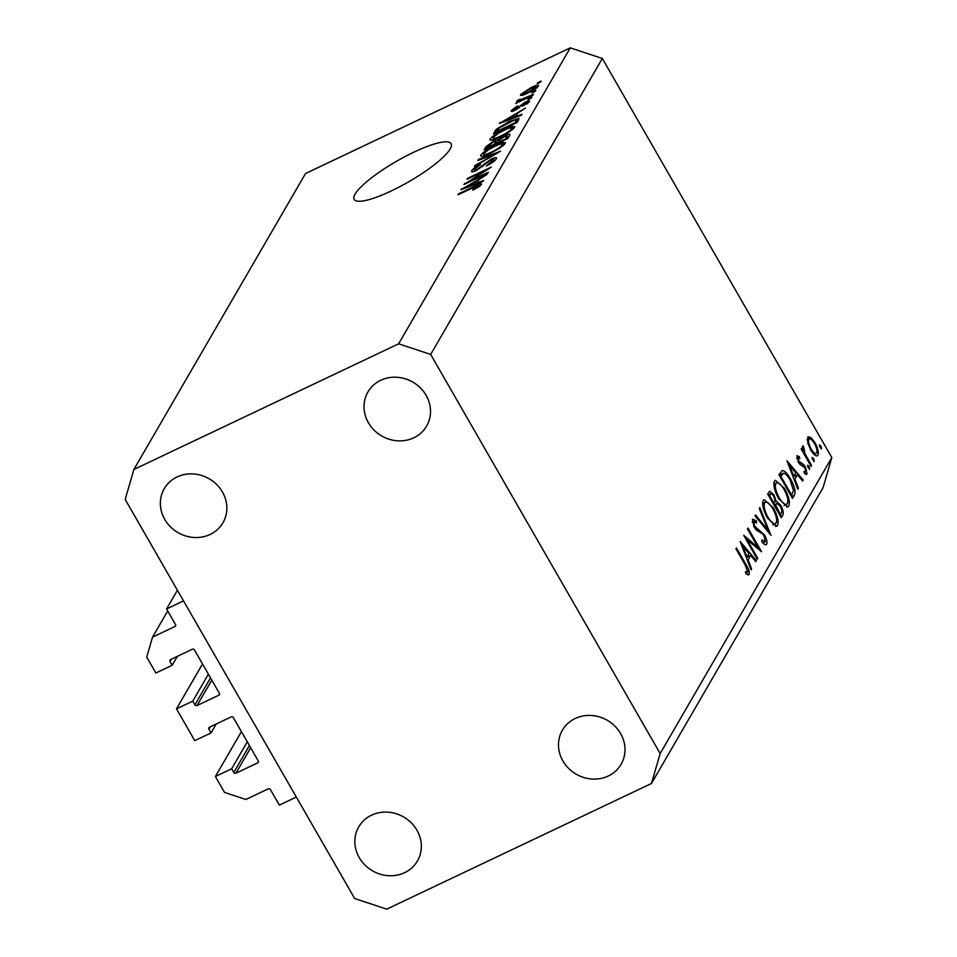 <?xml version="1.0" encoding="UTF-8"?>
<svg xmlns="http://www.w3.org/2000/svg" width="957" height="957" viewBox="0 0 957 957"><rect width="100%" height="100%" fill="white"/><g stroke="black" fill="none" stroke-linecap="round" stroke-linejoin="round"><path stroke-width="1.44" d="M202.513 663.967L176.483 708.862L192.776 701.122L194.917 704.842A1.603 1.459 30.1 0 0 197.046 705.548L218.77 695.237A1.603 1.459 30.1 0 0 219.356 693.251L194.462 649.959A1.603 1.459 30.1 0 0 192.321 649.241L170.597 659.552A1.603 1.459 30.1 0 0 170.023 661.55L172.164 665.271L155.871 673.01L146.732 657.112L152.522 637.135L174.928 626.5A1.603 1.459 30.1 0 0 175.502 624.502L166.566 608.951L177.404 590.242M166.566 608.951L183.529 600.888L296.335 797.061L279.36 805.112L270.412 789.561A1.603 1.459 30.1 0 0 268.283 788.843L245.877 799.478L224.524 792.396L215.385 776.498L241.415 731.615M152.522 637.135L167.714 610.949M172.164 665.271L177.332 656.358M192.776 701.122L208.399 674.195M176.483 708.862L194.761 740.646L211.054 732.918L216.222 724.006M215.385 776.498L231.678 768.77L233.807 772.49A1.603 1.459 30.1 0 0 235.948 773.196L257.672 762.885A1.603 1.459 30.1 0 0 258.246 760.887L233.352 717.594A1.603 1.459 30.1 0 0 231.223 716.889L209.499 727.2A1.603 1.459 30.1 0 0 208.913 729.198L211.054 732.918M231.678 768.77L247.289 741.831M391.389 190.898A55.913 11.927 -29.9 0 0 451.082 143.658A55.913 11.927 -29.9 0 0 413.843 152.175A55.913 11.927 -29.9 0 0 354.15 199.403A55.913 11.927 -29.9 0 0 391.389 190.898M413.795 437.792A33.95 31.102 -149.9 0 0 426.631 426.068A33.95 31.102 -149.9 0 0 420.398 387.908A33.95 31.102 -149.9 0 0 380.73 380.288A33.95 31.102 -149.9 0 0 367.907 392.011A33.95 31.102 -149.9 0 0 374.127 430.172A33.95 31.102 -149.9 0 0 413.795 437.792M608.281 776.007A33.95 31.102 -149.9 0 0 621.105 764.284A33.95 31.102 -149.9 0 0 614.884 726.124A33.95 31.102 -149.9 0 0 575.217 718.504A33.95 31.102 -149.9 0 0 562.381 730.227A33.95 31.102 -149.9 0 0 568.614 768.387A33.95 31.102 -149.9 0 0 608.281 776.007M404.62 872.664A33.95 31.102 -149.9 0 0 417.455 860.953A33.95 31.102 -149.9 0 0 411.223 822.793A33.95 31.102 -149.9 0 0 371.555 815.173A33.95 31.102 -149.9 0 0 358.731 826.884A33.95 31.102 -149.9 0 0 364.952 865.044A33.95 31.102 -149.9 0 0 404.62 872.664M210.133 534.449A33.95 31.102 -149.9 0 0 222.969 522.737A33.95 31.102 -149.9 0 0 216.737 484.577A33.95 31.102 -149.9 0 0 177.081 476.957A33.95 31.102 -149.9 0 0 164.245 488.668A33.95 31.102 -149.9 0 0 170.466 526.828A33.95 31.102 -149.9 0 0 210.133 534.449M747.07 539.724L757.753 558.314L757.25 559.187L743.745 535.322L758.171 547.56L747.453 528.934L747.955 528.061L761.569 551.734L747.07 539.724L746.281 540.095M765.48 544.748L766.653 544.186C765.696 545.287 764.129 544.545 761.975 541.961L761.76 539.939L765.253 541.758L764.045 535.848L762.514 533.874L756.556 530.214L754.176 527.151L752.381 519.232L756.174 520.668L756.556 522.905L753.721 521.756L754.618 526.183L764.571 535.011C766.736 539.186 767.43 542.236 766.653 544.186L766.162 544.677M762.956 543.002L765.253 541.758M752.25 522.307L754.02 521.469L752.274 522.438M771.079 535.358L755.013 515.895L755.552 514.974L768.148 530.393L759.296 508.514L759.834 507.581L770.947 535.418M777.551 525.393L776.617 526.314L767.49 518.156C763.279 510.296 761.844 504.435 763.196 500.583L764.129 499.65L773.328 507.868C777.551 515.751 778.95 521.589 777.551 525.393L775.385 526.422M788.783 506.038L787.85 506.947L778.723 498.8C774.512 490.941 773.077 485.079 774.428 481.227L775.361 480.282L784.561 488.513C788.771 496.396 790.183 502.234 788.783 506.038L786.618 507.054M797.851 489.183L786.977 460.796L803.174 479.995L802.636 480.94L797.432 474.792L794.896 479.17L798.401 488.237L797.851 489.183M821.273 449L819.336 444.897L820.939 446.058L821.453 448.977M602.324 58.473L831.812 457.566L823.116 487.532L651.466 783.484L386.712 909.15L354.676 898.527L125.188 499.434L133.884 469.468L305.534 173.516L570.288 47.85L602.324 58.473L430.674 354.437L660.163 753.53L831.812 457.566M807.636 437.253L810.83 437.421L814.933 442.601C817.96 448.283 818.965 452.47 817.936 455.161C816.369 456.956 813.964 455.209 810.687 449.922L807.72 442.816L808.294 436.607M816.333 455.927L817.936 455.161L817.254 455.855M814 461.537L812.062 457.434L813.665 458.594L814.192 461.513M811.596 465.473L811.093 466.346L801.153 449.048L801.655 448.175L803.114 450.723L802.48 446.153L803.258 445.986L804.036 448.307L804.933 453.57L811.596 465.473L810.806 465.856M802.48 446.153L803.258 445.986L802.373 446.405M804.036 448.307L802.576 448.929M809.466 469.349L807.529 465.246L809.132 466.418L809.646 469.337M796.822 455.891L799.298 456.537L799.801 458.618L798.054 458.02L798.856 461.262L803.641 464.516L805.375 466.86L807.05 473.93L804.526 473.619L803.94 471.442L805.794 471.861L804.921 467.817L800.124 464.564L798.401 462.219L797.109 455.616M796.846 458.511L798.222 457.853L796.858 458.582M805.985 474.445L806.619 474.361M804.275 472.698L805.794 471.861M790.494 478.883C794.777 486.694 796.033 492.185 794.262 495.367L792.528 498.37L778.914 474.696L782.312 470.521C784.704 470.724 787.42 473.512 790.494 478.883L789.704 479.266M782.814 515.117L781.295 517.725L767.681 494.051L769.703 491.18L773.938 494.96L776.187 501.109L780.745 505.296C783.125 509.89 783.819 513.167 782.814 515.117L780.433 516.242M751.066 569.858L740.18 541.471L756.389 560.67L755.839 561.615L750.647 555.467L748.099 559.845L751.616 568.913L751.066 569.858M748.027 574.966L749.092 574.463L746.173 574.068L745.419 571.736L747.728 571.987L745.001 564.534L735.933 548.792L736.447 547.918L745.635 563.912C748.518 568.386 749.666 571.903 749.092 574.463L748.649 574.894M745.802 572.92L747.728 571.987M469.397 181.208L488.309 172.224L487.735 173.229L463.966 184.51L485.905 170.37L466.956 179.354L467.542 178.349L491.3 167.068L469.397 181.208L469.731 181.77M494.147 161.207L493.537 160.142C494.231 158.97 493.25 158.958 490.594 160.118L476.658 170.37C472.567 172.212 470.94 172.308 471.777 170.657C473.069 168.707 476.012 166.602 480.605 164.317L474.576 169.305C473.894 170.418 474.804 170.43 477.304 169.341L491.108 159.149C495.487 157.199 497.209 157.115 496.264 158.91C494.769 161.099 491.467 163.444 486.359 165.956L493.704 159.388L494.542 160.86M496.504 157.845L496.264 158.91M471.562 171.602L471.777 170.657L472.459 171.841M474.576 169.305L475.031 171.1M478.5 159.448L500.499 151.218L474.457 166.434L475.055 165.394L497.389 153.108L477.902 160.489L478.5 159.448L478.895 160.118M505.212 143.478L499.829 148.096L491.108 152.953C483.979 156.422 480.558 157.115 480.833 155.046C483.596 151.828 488.405 148.622 495.271 145.416L503.238 142.354L505.212 143.478L505.404 142.485M480.641 156.015L480.833 155.046L481.586 156.338M514.543 127.389L509.16 132.006L500.451 136.851C493.31 140.32 489.888 141.026 490.175 138.944C492.927 135.738 497.736 132.533 504.602 129.327L512.569 126.252L514.543 127.389L514.746 126.396M489.972 139.925L490.175 138.944L490.917 140.248M515.345 116.742L521.948 114.23L521.35 115.271L499.375 123.453L525.501 108.105L517.306 113.369L515.703 117.376L514.34 115.019L502.138 121.79L512.761 117.735L514.34 115.019M537.786 82.685L541.183 81.07L540.597 82.075L537.2 83.69L537.786 82.685L538.109 83.259M133.884 469.468L398.638 343.814L570.288 47.85M530.979 87.649C536.207 85.077 538.719 84.527 538.54 86.022C536.518 88.355 533.013 90.676 528.013 92.973C522.893 95.485 520.429 95.999 520.632 94.516L530.979 87.649L531.302 88.223M538.671 85.305L538.54 86.022M520.5 95.221L520.632 94.516L521.17 95.449M532.391 91.992L535.788 90.377L535.202 91.382L531.805 92.996L532.391 91.992L532.714 92.566M519.651 100.078L533.528 94.276L532.941 95.281L515.656 103.488L519.005 101.167L516.624 101.43L518.096 100.042L520.345 99.253L519.603 100.294L520.201 101.322M528.455 98.774L531.841 97.171L531.267 98.176L527.869 99.779L528.455 98.774L528.778 99.349M527.391 103.894L526.888 103.021L524.962 102.985L515.033 110.342C511.863 111.754 510.655 111.778 511.397 110.45L517.665 105.808L513.885 109.242L515.261 109.505L525.118 102.184C528.647 100.593 530.034 100.497 529.317 101.909L522.642 106.083L527.008 102.519L527.666 103.679M529.496 101.095L529.317 101.909M511.217 111.251L511.397 110.45L511.959 111.431M513.885 109.242L514.244 110.701M508.968 121.599L519.137 118.393L517.187 122.436L493.429 133.717L496.348 129.243L508.968 121.599L509.303 122.173M504.303 135.93C508.873 133.824 510.631 133.693 509.591 135.547L507.856 138.526L484.098 149.806L485.833 146.804L493.345 141.313L497.7 140.033L504.303 135.93L504.65 136.516M509.902 134.399L509.591 135.547M476.921 183.002L483.524 180.478L482.914 181.531L460.951 189.713L487.077 174.365L478.883 179.617L477.28 183.636M479.11 186.687L477.411 185.694L457.996 194.821L458.57 193.816L474.708 186.16C479.301 183.828 481.527 183.301 481.371 184.569L478.823 186.878L472.758 190.18L473.033 189.319L478.691 185.55L479.278 186.579M481.515 183.935L481.371 184.569M660.163 753.53L651.466 783.484M398.638 343.814L430.674 354.437M536.566 88.008L536.076 87.171C535.896 86.357 534.054 86.836 530.561 88.57L523.096 93.367L523.658 94.839M523.096 93.367C523.264 94.181 525.094 93.714 528.587 91.968L536.147 86.8L536.757 87.853M518.79 101.239L518.096 100.042M521.529 100.7L521.134 100.018M517.259 109.146L516.888 108.5M500.308 123.106L499.949 122.472M506.732 120.714L506.373 120.104M513.108 118.345L512.761 117.735M497.185 130.702L496.348 129.243M497.114 131.958L496.791 131.396L514.998 122.747L516.29 119.972L517.45 121.994M516.888 122.58L516.002 121.025C516.876 119.769 516.194 119.517 513.933 120.247L499.04 128.094L496.791 131.396M513.789 128.382L512.569 126.252M512.342 129.709L511.768 128.705C511.935 127.173 509.327 127.736 503.944 130.367L498.334 133.334L492.951 137.617L493.573 139.71M492.951 137.617C492.795 139.184 495.499 138.586 501.073 135.834C506.145 133.466 509.71 131.097 511.768 128.705L511.911 127.999L512.713 129.398M498.322 141.098L497.7 140.033M487.46 147.486L494.554 144.112L495.905 141.421L497.173 143.598L495.929 141.457L493.154 142.138L488.417 145.835L487.783 148.06M497.329 142.796L505.667 138.849L507.09 136.014L503.741 136.935L498.406 140.942L497.664 143.371M508.191 137.94L507.09 136.014M507.808 138.562L506.815 136.851M504.447 144.471L503.238 142.354M503.011 145.811L502.425 144.806C502.592 143.275 499.997 143.825 494.613 146.457L489.003 149.424L483.62 153.718L484.242 155.8M483.62 153.718C483.452 155.273 486.156 154.675 491.731 151.924C496.815 149.555 500.379 147.187 502.425 144.806L502.581 144.088L503.382 145.488M485.103 164.245L484.565 163.336M464.946 184.043L464.588 183.433M461.884 189.366L461.525 188.732M467.949 186.364L474.337 183.995L475.916 181.268L463.714 188.05L467.949 186.364L468.296 186.974M474.684 184.593L474.337 183.995M477.268 183.636L475.916 181.268M819.539 446.716L820.939 446.058M807.182 439.155L810.83 437.421M814.132 442.983L814.933 442.601M814.431 443.486C811.943 439.466 810.089 438.103 808.856 439.383C808.103 441.512 808.88 444.73 811.201 449.072C813.677 453.08 815.52 454.396 816.704 453.044C817.493 450.998 816.74 447.804 814.431 443.486M807.206 439.933L809.335 438.916L807.218 440.16M814.144 454.515L816.704 453.044M810.412 449.443L811.201 449.072M812.266 459.252L813.665 458.594M802.325 451.094L803.114 450.723M804 454.013L804.933 453.57M807.732 467.076L809.132 466.418M796.679 457.781L799.298 456.537M798.078 461.633L798.856 461.262M798.916 463.056L799.896 462.59M799.777 464.193L801.511 463.367M801.571 465.509L803.641 464.516M804.562 467.255L805.375 466.86M802.217 480.45L803.174 479.995M793.078 476.861L797.432 474.792M794.119 479.541L794.896 479.17M797.624 488.608L798.401 488.237M795.781 472.818L789.585 465.473L793.772 476.275L795.781 472.818M788.807 465.844L789.585 465.473M792.994 476.646L793.772 476.275M780.027 476.622L780.816 476.251L791.63 495.068L793.532 490.594L789.992 479.756C787.408 475.282 785.183 473.117 783.316 473.26L779.201 475.186M790.841 495.451L791.63 495.068M783.316 473.26L780.816 476.251M783.771 488.883L784.561 488.513M784.058 489.374C780.35 483.464 777.61 481.55 775.84 483.608C774.68 486.718 775.816 491.479 779.225 497.915C782.91 503.789 785.613 505.691 787.36 503.645C788.592 500.607 787.491 495.846 784.058 489.374M773.842 484.194L776.582 482.89L773.854 484.553M784.034 505.619L787.36 503.645M778.436 498.298L779.225 497.915M773.136 495.343L773.938 494.96M774.668 501.839L776.187 501.109M779.943 505.679L780.745 505.296M768.244 495.02L770.911 493.752L769.584 495.618L773.95 503.203L774.285 502.616C775.361 501.6 775.086 499.351 773.459 495.87C771.856 493.513 770.792 493.034 770.265 494.434L768.411 495.319M768.794 495.989L769.584 495.618M773.16 503.573L773.95 503.203M775.672 505.057L780.398 514.435L781.115 513.191C782.228 512.127 781.929 509.782 780.242 506.169L776.893 503.526L774.369 505.679M774.548 506.002L775.337 505.631M773.938 504.925L776.893 503.526M779.62 514.806L780.398 514.435M772.538 508.239L773.328 507.868M772.825 508.729C769.129 502.832 766.39 500.906 764.619 502.975C763.459 506.074 764.583 510.847 767.993 517.282C771.677 523.156 774.392 525.058 776.139 523C777.359 519.974 776.259 515.213 772.825 508.729M762.609 503.549L765.349 502.258L762.621 503.92M772.813 524.974L776.139 523M767.203 517.653L767.993 517.282M767.215 530.848L768.148 530.393M754.535 521.445L756.174 520.668M753.841 526.541L754.618 526.183M755.552 529.161L756.748 528.599M756.975 530.549L758.853 529.652M763.77 535.394L764.571 535.011M756.975 558.685L757.753 558.314M756.975 548.134L758.171 547.56M755.432 561.125L756.389 560.67M746.293 557.536L750.647 555.467M747.333 560.216L748.099 559.845M750.838 569.271L751.616 568.913M748.984 553.493L742.799 546.148L746.986 556.95L748.984 553.493M742.022 546.519L742.799 546.148M746.209 557.321L746.986 556.95M174.928 626.5L175.705 625.16M170.023 661.55L171.399 659.182M218.77 695.237L219.56 693.897M197.046 705.548L211.808 680.116M194.917 704.842L210.54 677.915M208.913 729.198L210.301 726.818M257.672 762.885L258.45 761.533M235.948 773.196L250.698 747.752M233.807 772.49L249.43 745.551M519.089 107.878L518.527 106.909M495.905 132.544L495.008 130.989M486.814 148.514L485.833 146.804M496.492 143.921L495.582 142.342M482.866 166.458L482.376 165.597M807.469 460.042L808.258 459.659M791.547 496.659L794.262 495.367M779.799 476.239L781.211 475.569M744.845 564.283L745.635 563.912M803.724 448.331L802.564 448.881M747.477 572.214L745.826 573.004"/></g></svg>
